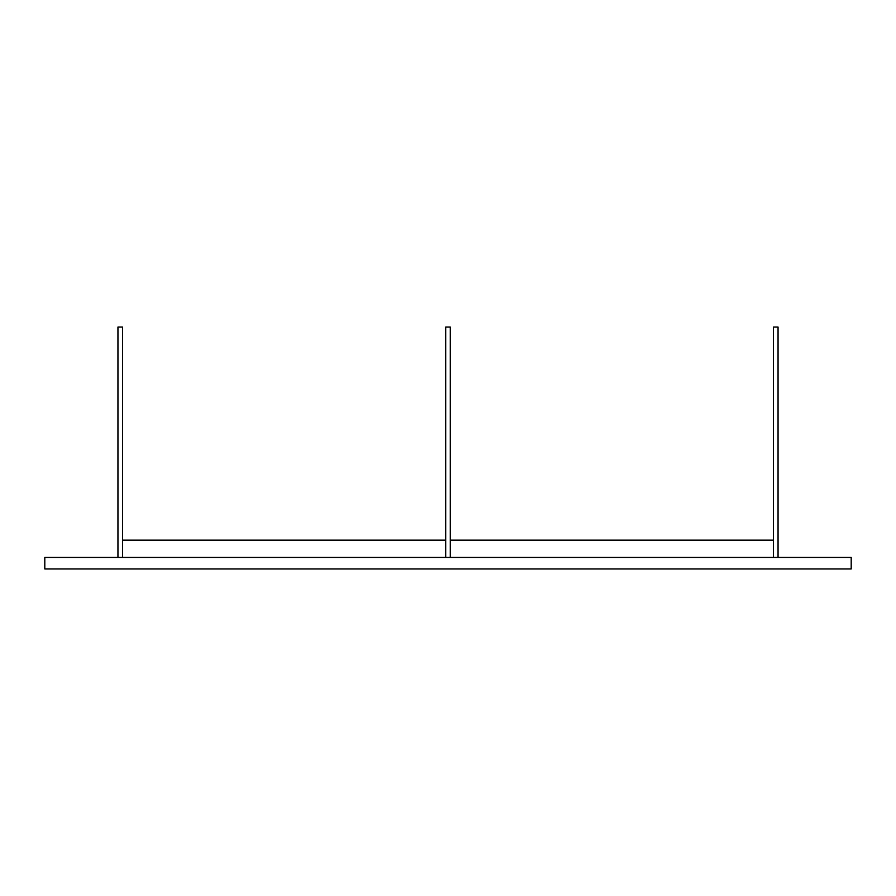 <?xml version="1.0" encoding="UTF-8"?>
<svg xmlns="http://www.w3.org/2000/svg" width="896" height="896" viewBox="0 0 896 896"><rect width="100%" height="100%" fill="white"/><g stroke="black" fill="none" stroke-linecap="round" stroke-linejoin="round"><path stroke-width="1.34" d="M851.2 568.96L44.8 568.96L44.8 557.435L445.693 557.435L445.693 327.04L450.307 327.04L450.307 557.435L851.2 557.435L851.2 568.96M773.438 557.435L773.438 327.04L778.053 327.04L778.053 557.435M117.947 557.435L117.947 327.04L122.562 327.04L122.562 557.435M450.307 557.435L445.693 557.435M450.307 540.165L773.438 540.165M122.562 540.165L445.693 540.165"/></g></svg>

